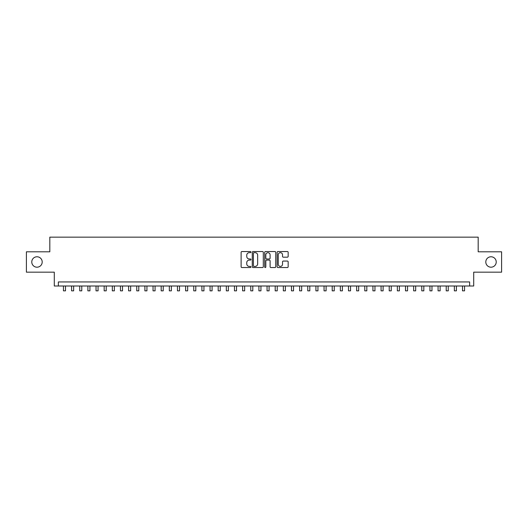 <?xml version="1.0" encoding="UTF-8"?>
<svg xmlns="http://www.w3.org/2000/svg" width="528" height="528" viewBox="0 0 528 528"><rect width="100%" height="100%" fill="white"/><g stroke="black" fill="none" stroke-linecap="round" stroke-linejoin="round"><path stroke-width="0.79" d="M250.972 252.107A0.561 0.561 0 0 0 250.411 251.546L241.916 251.546A0.799 0.799 0 0 0 241.118 252.344L241.118 266.732A0.799 0.799 0 0 0 241.916 267.538L250.411 267.538A0.561 0.561 0 0 0 250.972 266.977A0.561 0.561 0 0 0 250.411 266.416L249.308 266.416A2.561 2.561 0 0 1 246.754 263.855L246.754 262.66A2.561 2.561 0 0 1 249.308 260.099L250.411 260.099A0.561 0.561 0 0 0 250.972 259.538A0.561 0.561 0 0 0 250.411 258.984L249.308 258.984A2.561 2.561 0 0 1 246.754 256.423L246.754 255.222A2.561 2.561 0 0 1 249.308 252.668L250.411 252.668A0.561 0.561 0 0 0 250.972 252.107M485.8 261.987A5.214 5.214 0 0 0 491.014 267.194A5.214 5.214 0 0 0 496.228 261.987A5.214 5.214 0 0 0 491.014 256.773A5.214 5.214 0 0 0 485.8 261.987M31.772 261.987A5.214 5.214 0 0 0 36.986 267.194A5.214 5.214 0 0 0 42.2 261.987A5.214 5.214 0 0 0 36.986 256.773A5.214 5.214 0 0 0 31.772 261.987M287.364 257.182A0.799 0.799 0 0 0 288.163 256.384L288.163 252.344A0.799 0.799 0 0 0 287.364 251.546L277.926 251.546A0.799 0.799 0 0 0 277.127 252.344L277.127 266.732A0.799 0.799 0 0 0 277.926 267.538L287.364 267.538A0.799 0.799 0 0 0 288.163 266.732L288.163 261.862A0.799 0.799 0 0 0 287.364 261.063L283.325 261.063A0.799 0.799 0 0 0 282.526 261.862L282.526 264.277A2.138 2.138 0 0 1 280.388 266.416A2.138 2.138 0 0 1 278.249 264.277L278.249 254.806A2.138 2.138 0 0 1 280.388 252.668A2.138 2.138 0 0 1 282.526 254.806L282.526 256.384A0.799 0.799 0 0 0 283.325 257.182L287.364 257.182M469.636 286.011L473.708 286.011L473.708 272.164L501.6 272.164L501.6 251.803L478.183 251.803L478.183 237.145L49.817 237.145L49.817 251.803L26.4 251.803L26.4 272.164L54.292 272.164L54.292 286.011L469.636 286.011L469.636 281.939L58.364 281.939L58.364 286.011M263.3 252.344A0.799 0.799 0 0 0 262.502 251.546L253.07 251.546A0.799 0.799 0 0 0 252.272 252.344L252.272 266.732A0.799 0.799 0 0 0 253.07 267.538L262.502 267.538A0.799 0.799 0 0 0 263.3 266.732L263.3 252.344M265.498 251.546L274.93 251.546A0.799 0.799 0 0 1 275.728 252.344L275.728 266.732A0.799 0.799 0 0 1 274.93 267.538L270.897 267.538A0.799 0.799 0 0 1 270.098 266.732L270.098 260.898A0.799 0.799 0 0 0 269.293 260.099L266.62 260.099A0.799 0.799 0 0 0 265.822 260.898L265.822 266.977A0.561 0.561 0 0 1 265.261 267.538A0.561 0.561 0 0 1 264.7 266.977L264.7 252.344A0.799 0.799 0 0 1 265.498 251.546M253.948 252.668A0.561 0.561 0 0 0 253.387 253.229L253.387 265.855A0.561 0.561 0 0 0 253.948 266.416L255.11 266.416A2.561 2.561 0 0 0 257.664 263.855L257.664 255.222A2.561 2.561 0 0 0 255.11 252.668L253.948 252.668M270.098 254.846A2.138 2.138 0 0 0 267.96 252.707A2.138 2.138 0 0 0 265.822 254.846L265.822 258.185A0.799 0.799 0 0 0 266.62 258.984L269.293 258.984A0.799 0.799 0 0 0 270.098 258.185L270.098 254.846M63.452 286.011L63.452 290.855L65.492 290.855L65.492 286.011M71.597 286.011L71.597 290.855L73.636 290.855L73.636 286.011M79.741 286.011L79.741 290.855L81.781 290.855L81.781 286.011M87.886 286.011L87.886 290.855L89.925 290.855L89.925 286.011M96.03 286.011L96.03 290.855L98.069 290.855L98.069 286.011M104.174 286.011L104.174 290.855L106.214 290.855L106.214 286.011M112.319 286.011L112.319 290.855L114.352 290.855L114.352 286.011M120.463 286.011L120.463 290.855L122.496 290.855L122.496 286.011M128.608 286.011L128.608 290.855L130.64 290.855L130.64 286.011M136.752 286.011L136.752 290.855L138.785 290.855L138.785 286.011M144.896 286.011L144.896 290.855L146.929 290.855L146.929 286.011M153.041 286.011L153.041 290.855L155.074 290.855L155.074 286.011M161.185 286.011L161.185 290.855L163.218 290.855L163.218 286.011M169.33 286.011L169.33 290.855L171.362 290.855L171.362 286.011M177.467 286.011L177.467 290.855L179.507 290.855L179.507 286.011M185.612 286.011L185.612 290.855L187.651 290.855L187.651 286.011M193.756 286.011L193.756 290.855L195.796 290.855L195.796 286.011M201.901 286.011L201.901 290.855L203.94 290.855L203.94 286.011M210.045 286.011L210.045 290.855L212.084 290.855L212.084 286.011M218.189 286.011L218.189 290.855L220.229 290.855L220.229 286.011M226.334 286.011L226.334 290.855L228.373 290.855L228.373 286.011M234.478 286.011L234.478 290.855L236.511 290.855L236.511 286.011M242.623 286.011L242.623 290.855L244.655 290.855L244.655 286.011M250.767 286.011L250.767 290.855L252.8 290.855L252.8 286.011M258.911 286.011L258.911 290.855L260.944 290.855L260.944 286.011M267.056 286.011L267.056 290.855L269.089 290.855L269.089 286.011M275.2 286.011L275.2 290.855L277.233 290.855L277.233 286.011M283.345 286.011L283.345 290.855L285.377 290.855L285.377 286.011M291.489 286.011L291.489 290.855L293.522 290.855L293.522 286.011M299.627 286.011L299.627 290.855L301.666 290.855L301.666 286.011M307.771 286.011L307.771 290.855L309.811 290.855L309.811 286.011M315.916 286.011L315.916 290.855L317.955 290.855L317.955 286.011M324.06 286.011L324.06 290.855L326.099 290.855L326.099 286.011M332.204 286.011L332.204 290.855L334.244 290.855L334.244 286.011M340.349 286.011L340.349 290.855L342.388 290.855L342.388 286.011M348.493 286.011L348.493 290.855L350.533 290.855L350.533 286.011M356.638 286.011L356.638 290.855L358.67 290.855L358.67 286.011M364.782 286.011L364.782 290.855L366.815 290.855L366.815 286.011M372.926 286.011L372.926 290.855L374.959 290.855L374.959 286.011M381.071 286.011L381.071 290.855L383.104 290.855L383.104 286.011M389.215 286.011L389.215 290.855L391.248 290.855L391.248 286.011M397.36 286.011L397.36 290.855L399.392 290.855L399.392 286.011M405.504 286.011L405.504 290.855L407.537 290.855L407.537 286.011M413.648 286.011L413.648 290.855L415.681 290.855L415.681 286.011M421.786 286.011L421.786 290.855L423.826 290.855L423.826 286.011M429.931 286.011L429.931 290.855L431.97 290.855L431.97 286.011M438.075 286.011L438.075 290.855L440.114 290.855L440.114 286.011M446.219 286.011L446.219 290.855L448.259 290.855L448.259 286.011M454.364 286.011L454.364 290.855L456.403 290.855L456.403 286.011M462.508 286.011L462.508 290.855L464.548 290.855L464.548 286.011"/></g></svg>
